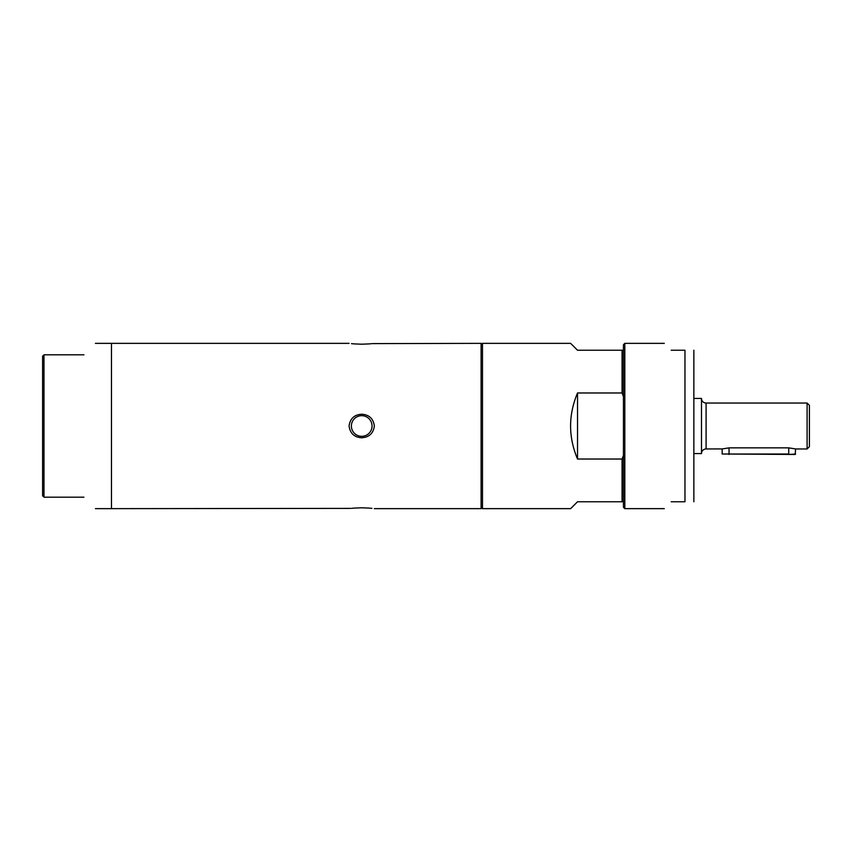 <?xml version="1.0" encoding="UTF-8"?>
<svg xmlns="http://www.w3.org/2000/svg" width="852" height="852" viewBox="0 0 852 852"><rect width="100%" height="100%" fill="white"/><g stroke="black" fill="none" stroke-linecap="round" stroke-linejoin="round"><path stroke-width="1.28" d="M43.974 497.174L43.974 354.826L42.6 356.211L42.6 495.789L43.974 497.174L83.922 497.174C99.396 512.638 99.396 512.638 83.922 497.174M95.403 343.356L111.474 343.356L111.474 508.644L351.205 508.388M83.922 354.826C99.396 339.362 99.396 339.362 83.922 354.826C99.396 339.362 99.396 339.362 83.922 354.826L43.974 354.826M694.146 398.448L701.494 398.448L701.494 453.552L694.146 453.552M722.049 448.961L729.046 447.864L788.739 447.864L788.739 454.01L722.155 454.01L722.155 448.919L706.084 448.961A4.59 4.59 180 0 0 701.494 453.552M706.084 448.961L706.084 403.039A4.59 4.59 0 0 1 701.494 398.448M788.739 447.864L795.736 448.961L807.1 448.961L807.1 403.039L706.084 403.039M807.1 403.039L809.4 405.339L809.4 446.661L807.1 448.961M349.086 343.356L111.474 343.356L111.474 508.644L95.403 508.644M372.228 343.612L481.103 343.356L481.103 508.644L374.347 508.644M374.347 426C373.346 433.38 369.14 437.31 361.717 437.779C354.304 437.31 350.097 433.38 349.086 426C350.087 418.609 354.304 414.69 361.717 414.221C369.129 414.69 373.346 418.62 374.347 426M354.57 508.08L361.717 507.803C345.262 508.74 345.262 508.74 361.717 507.803C378.171 508.74 378.171 508.74 361.717 507.803L368.895 508.08M369.534 508.133L371.951 508.356M352.121 508.293L354.144 508.111M368.863 343.92L361.717 344.197C378.171 343.26 378.171 343.26 361.717 344.197L354.538 343.92M371.312 343.707L369.289 343.888M353.899 343.867L351.482 343.644M361.717 344.197C345.262 343.26 345.262 343.26 361.717 344.197M361.717 415.669A10.33 10.33 0 0 1 372.047 426A10.33 10.33 0 0 1 361.717 436.33A10.33 10.33 0 0 1 351.386 426A10.33 10.33 0 0 1 361.717 415.669M795.63 448.919L795.161 454.467L722.155 454.01M570.638 508.644L577.528 501.764L623.44 501.764L623.44 455.415L622.067 459.026L622.067 501.764L577.528 501.764L570.638 508.644L482.477 508.644L481.103 507.27M482.477 508.644L482.477 343.356L481.103 344.73M482.477 343.356L570.638 343.356L577.528 350.236L570.638 343.356M622.067 392.974L623.44 396.585L623.44 350.236L577.528 350.236L622.067 350.236L622.067 392.974L577.528 392.974C568.284 414.988 568.284 437.012 577.528 459.026L577.528 392.974M622.067 459.026L577.528 459.026M624.814 508.644L624.814 343.356L623.44 344.73L623.44 507.27L624.814 508.644L664.304 508.644M671.195 350.236C661.951 341.002 661.951 341.002 671.195 350.236C661.951 341.002 661.951 341.002 671.195 350.236L684.965 350.236C696.883 350.236 696.883 350.236 684.965 350.236L684.965 501.764C696.883 501.764 696.883 501.764 684.965 501.764L671.195 501.764C661.951 510.998 661.951 510.998 671.195 501.764C661.951 510.998 661.951 510.998 671.195 501.764M693.858 350.236L693.858 501.764M729.046 447.864L729.046 454.467M795.63 454.01L788.739 454.467M624.814 343.356L664.304 343.356"/></g></svg>
